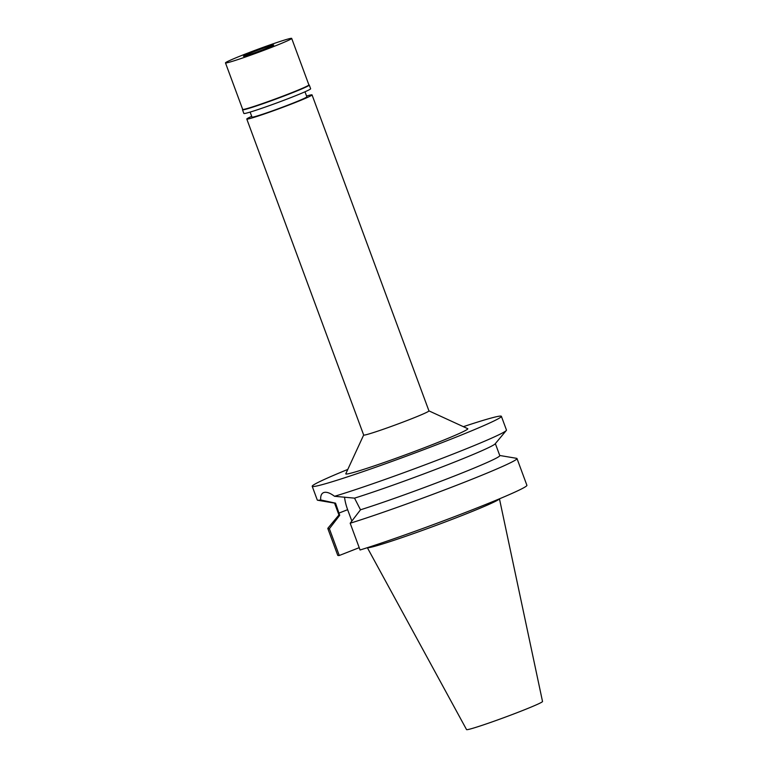 <?xml version="1.0" encoding="UTF-8"?>
<svg xmlns="http://www.w3.org/2000/svg" width="768" height="768" viewBox="0 0 768 768"><rect width="100%" height="100%" fill="white"/><g stroke="black" fill="none" stroke-linecap="round" stroke-linejoin="round"><path stroke-width="1.15" d="M250.128 112.09L251.99 117.11A29.251 1.277 -20.3 0 0 291.149 103.862A29.251 1.277 -20.3 0 0 306.845 96.816L304.992 91.795M306.566 96.048A34.79 1.517 159.7 0 1 312.048 94.896A34.79 1.517 159.7 0 1 293.376 103.277A34.79 1.517 159.7 0 1 246.787 119.04A34.79 1.517 159.7 0 1 251.702 116.342M246.787 119.04L363.677 435.043A34.79 1.517 -20.3 0 0 410.275 419.28A34.79 1.517 -20.3 0 0 428.947 410.899L312.048 94.896M363.667 435.014L345.802 473.75A65.05 2.842 -20.3 0 0 432.893 444.422A65.05 2.842 -20.3 0 0 467.702 428.659L428.928 410.87M463.382 426.672A100.848 4.397 159.7 0 1 501.389 416.333A100.848 4.397 159.7 0 1 447.264 440.621A100.848 4.397 159.7 0 1 312.211 486.307A100.848 4.397 159.7 0 1 347.789 469.43M323.654 492.586L324.086 492.451C326.774 491.789 330.259 493.075 334.55 496.291A100.848 4.397 -20.3 0 0 452.342 454.349A100.848 4.397 -20.3 0 0 506.304 430.474A100.848 4.397 -20.3 0 0 506.467 430.061L501.389 416.333M312.211 486.307L317.29 500.035A100.848 4.397 -20.3 0 0 317.674 500.246A100.848 4.397 -20.3 0 0 320.698 499.949L335.549 503.165L339.706 515.299A85.728 3.744 -20.3 0 1 338.986 515.098L334.55 503.107M324.086 492.451C321.552 493.171 320.419 495.667 320.698 499.949M495.35 443.626L499.786 455.616A85.728 3.744 -20.3 0 1 453.782 476.266A85.728 3.744 -20.3 0 1 360.509 509.798L354.528 498.144L334.55 496.291M351.84 521.05L347.635 509.683A25.92 10.694 68.6 0 1 344.534 497.107M506.304 430.474L495.168 443.837A85.728 3.744 159.7 0 1 449.299 464.141A85.728 3.744 159.7 0 1 354.528 498.144M335.549 503.165A85.728 3.744 159.7 0 1 334.829 503.155L317.674 500.246M359.213 547.67L339.274 555.494L329.376 528.73L339.706 515.299M329.376 528.73A100.848 4.397 159.7 0 1 327.821 528.528L337.728 555.293A100.848 4.397 -20.3 0 0 339.274 555.494M350.179 523.229L360.077 549.994A100.848 4.397 -20.3 0 0 472.781 509.606A100.848 4.397 -20.3 0 0 526.906 485.318L516.998 458.544A100.848 4.397 159.7 0 1 462.874 482.842A100.848 4.397 159.7 0 1 350.179 523.229L360.509 509.798M499.738 455.482L516.614 458.333A100.848 4.397 159.7 0 1 516.998 458.544M327.821 528.528A100.848 4.397 159.7 0 1 327.984 528.115L338.938 514.963M367.392 547.68A70.445 3.072 -20.3 0 0 461.626 515.664A70.445 3.072 -20.3 0 0 499.421 498.845M367.354 547.69L466.55 729.6A40.502 1.766 -20.3 0 0 520.781 711.245A40.502 1.766 -20.3 0 0 542.525 701.501L499.459 498.826M265.056 48.931A16.138 0.701 -20.3 0 0 273.715 45.043A16.138 0.701 -20.3 0 0 252.106 52.358A16.138 0.701 -20.3 0 0 243.446 56.246A16.138 0.701 -20.3 0 0 265.056 48.931M272.746 46.906A35.299 1.536 159.7 0 1 225.475 62.89A35.299 1.536 159.7 0 1 244.416 54.394A35.299 1.536 159.7 0 1 291.686 38.4A35.299 1.536 159.7 0 1 272.746 46.906M225.475 62.89L242.678 109.382A35.299 1.536 -20.3 0 0 289.949 93.398A35.299 1.536 -20.3 0 0 308.89 84.893L291.686 38.4M308.88 84.864L309.216 85.018A35.597 1.555 159.7 0 1 309.274 85.075A35.597 1.555 159.7 0 1 290.17 93.648A35.597 1.555 159.7 0 1 242.496 109.776A35.597 1.555 159.7 0 1 242.506 109.699L242.659 109.354M242.496 109.776L243.859 113.462A35.597 1.555 -20.3 0 0 291.533 97.334A35.597 1.555 -20.3 0 0 310.637 88.762L309.274 85.075M347.635 509.683L338.899 513.11"/></g></svg>
